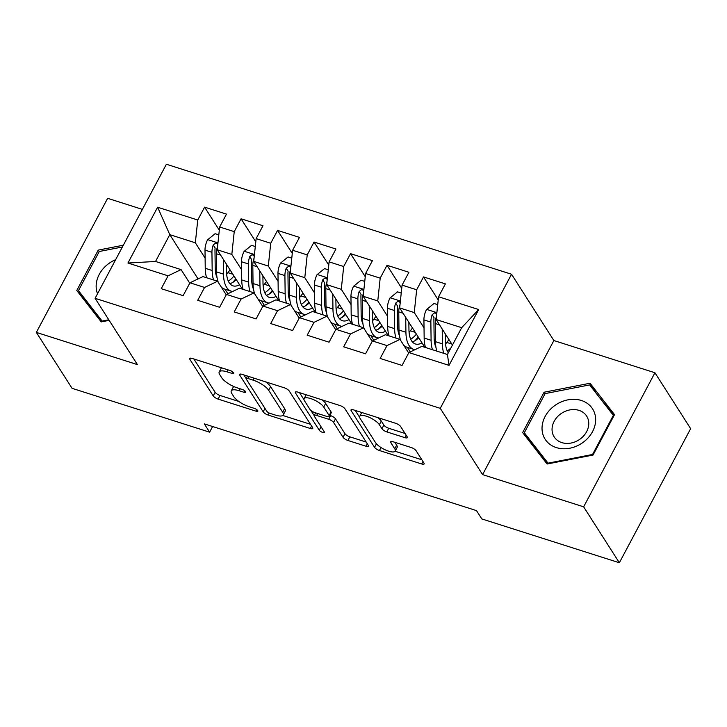 <?xml version="1.0" encoding="UTF-8"?>
<svg xmlns="http://www.w3.org/2000/svg" width="727" height="727" viewBox="0 0 727 727"><rect width="100%" height="100%" fill="white"/><g stroke="black" fill="none" stroke-linecap="round" stroke-linejoin="round"><path stroke-width="1.09" d="M233.594 372.778A2.981 0.954 -152 0 0 230.177 370.561L192.128 358.429A4.253 1.363 -152 0 0 189.674 358.466A4.253 1.363 -152 0 0 189.847 359.32L213.211 395.915A4.253 1.363 -152 0 0 218.091 399.096L256.149 411.218A2.981 0.954 -152 0 0 257.867 411.191A2.981 0.954 -152 0 0 257.74 410.591A2.981 0.954 -152 0 0 254.332 408.374L249.406 406.802A13.613 4.362 -152 0 1 233.785 396.642L231.84 393.598A13.613 4.362 -152 0 1 231.286 390.862A13.613 4.362 -152 0 1 239.147 390.744L244.072 392.307A2.981 0.954 -152 0 0 245.79 392.289A2.981 0.954 -152 0 0 245.671 391.689A2.981 0.954 -152 0 0 242.255 389.463L237.329 387.9A13.613 4.362 -152 0 1 221.717 377.74L219.763 374.687A13.613 4.362 -152 0 1 219.209 371.951A13.613 4.362 -152 0 1 227.069 371.833L231.995 373.405A2.981 0.954 -152 0 0 233.721 373.378A2.981 0.954 -152 0 0 233.594 372.778M404.884 437.654A4.253 1.363 -152 0 0 407.338 437.618A4.253 1.363 -152 0 0 407.165 436.763L400.613 426.495A4.253 1.363 -152 0 0 395.733 423.323L353.467 409.846A4.253 1.363 -152 0 0 351.014 409.883A4.253 1.363 -152 0 0 351.186 410.746L374.559 447.341A4.253 1.363 -152 0 0 379.43 450.513L421.696 463.98A4.253 1.363 -152 0 0 424.15 463.944A4.253 1.363 -152 0 0 423.977 463.09L416.062 450.685A4.253 1.363 -152 0 0 411.182 447.514L393.089 441.752A4.253 1.363 -152 0 0 390.635 441.789A4.253 1.363 -152 0 0 390.808 442.643L394.734 448.795A11.378 3.644 -152 0 1 395.206 451.076A11.378 3.644 -152 0 1 386.064 450.213A11.378 3.644 -152 0 1 375.577 442.688L360.192 418.588A11.378 3.644 -152 0 1 359.729 416.307A11.378 3.644 -152 0 1 368.862 417.171A11.378 3.644 -152 0 1 379.349 424.695L381.92 428.712A4.253 1.363 -152 0 0 386.8 431.893L404.884 437.654L406.175 435.219M583.645 506.828L654.936 372.751L553.874 340.536L482.583 474.613L583.645 506.828L619.359 562.753L481.801 518.914L476.512 510.627L204.323 423.877L209.612 432.165L212.611 426.522M482.583 474.613L440.253 408.338L95.092 298.324L166.383 164.247L511.544 274.252L440.253 408.338M142.383 209.385L107.641 198.317L36.35 332.403L137.421 364.609L95.092 298.324M36.35 332.403L72.064 388.327L209.612 432.165M289.228 390.999A4.253 1.363 -152 0 0 284.348 387.818L242.091 374.35A4.253 1.363 -152 0 0 239.628 374.387A4.253 1.363 -152 0 0 239.801 375.241L263.174 411.836A4.253 1.363 -152 0 0 268.054 415.017L310.311 428.485A4.253 1.363 -152 0 0 312.774 428.448A4.253 1.363 -152 0 0 312.601 427.594L289.228 390.999M297.779 392.098L340.036 405.566A4.253 1.363 -152 0 1 344.916 408.747L368.289 445.342A4.253 1.363 -152 0 1 368.462 446.196A4.253 1.363 -152 0 1 366.008 446.233L347.915 440.471A4.253 1.363 -152 0 1 343.035 437.29L333.566 422.451A4.253 1.363 -152 0 0 328.686 419.279L316.681 415.453A4.253 1.363 -152 0 0 314.228 415.49A4.253 1.363 -152 0 0 314.4 416.344L324.269 431.802A2.981 0.954 -152 0 1 324.387 432.392A2.981 0.954 -152 0 1 321.997 432.174A2.981 0.954 -152 0 1 319.253 430.202L295.498 392.989A4.253 1.363 -152 0 1 295.326 392.135A4.253 1.363 -152 0 1 297.779 392.098M198.062 278.932L169.791 234.657L155.533 261.466L127.943 263.029L168.082 275.824L161.24 288.683L183.131 295.662L189.974 282.794L204.569 287.447L197.726 300.315L219.618 307.294L226.46 294.426L241.055 299.079L234.212 311.938L256.104 318.917L262.947 306.058L277.541 310.702L270.698 323.57L292.59 330.549L299.433 317.681L314.028 322.334L307.185 335.202L329.077 342.181L335.919 329.313L350.514 333.966L343.671 346.824L365.563 353.804L372.406 340.945L387 345.589L380.157 358.456L402.049 365.436L408.892 352.568L421.887 346.361L447.423 354.503L461.681 327.686L436.145 319.544L452.439 345.061M127.943 263.029L157.614 207.222L197.753 220.017L195.336 242.791L205.114 258.103M219.3 230.186L204.596 207.15L197.753 220.017M204.596 207.15L226.488 214.129L219.645 226.988L234.239 231.64L231.822 254.423L241.6 269.726M255.786 241.818L241.082 218.782L234.239 231.64M241.082 218.782L262.974 225.752L256.131 238.62L270.726 243.272L268.308 266.055L278.087 281.358M292.281 253.45L277.569 230.404L270.726 243.272M277.569 230.404L299.46 237.384L292.618 250.252L307.212 254.895L304.795 277.678L314.573 292.99M328.768 265.073L314.055 242.036L307.212 254.895M314.055 242.036L335.947 249.016L329.104 261.874L343.698 266.527L341.281 289.31L351.059 304.613M365.254 276.705L350.541 253.659L343.698 266.527M350.541 253.659L372.433 260.639L365.59 273.506L380.185 278.159L377.767 300.933L387.546 316.245M401.74 288.328L387.028 265.291L380.185 278.159M387.028 265.291L408.919 272.271L402.076 285.129L416.671 289.782L414.254 312.565L424.032 327.877M438.227 299.96L423.514 276.923L416.671 289.782M423.514 276.923L445.406 283.893L438.563 296.761L478.693 309.557L449.022 365.363L408.892 352.568M408.674 352.977L399.995 339.382L385.401 334.729L372.406 340.945M387 345.589L399.995 339.382M438.563 296.761L436.145 319.544M478.693 309.557L461.681 327.686M372.188 341.345L363.509 327.75L348.915 323.106L335.919 329.313M350.514 333.966L363.509 327.75M435.191 345.352L435.8 346.306M414.254 312.565L399.659 307.912L424.804 347.288M402.076 285.129L399.659 307.912M335.701 329.713L327.023 316.127L312.428 311.474L299.433 317.681M314.028 322.334L327.023 316.127M398.705 333.72L399.314 334.674M407.393 347.333L410.301 351.895M377.767 300.933L363.173 296.289L388.318 335.656M365.59 273.506L363.173 296.289M299.215 318.09L290.536 304.495L275.942 299.842L262.947 306.058M277.541 310.702L290.536 304.495M362.219 322.088L362.828 323.042M370.906 335.701L373.814 340.263M341.281 289.31L326.687 284.657L351.832 324.033M329.104 261.874L326.687 284.657M262.729 306.458L254.05 292.863L239.456 288.219L226.46 294.426M241.055 299.079L254.05 292.863M325.723 310.465L326.341 311.42M334.42 324.069L337.328 328.631M304.795 277.678L290.2 273.025L315.345 312.401M292.618 250.252L290.2 273.025M226.242 294.826L217.564 281.24L202.969 276.587L189.974 282.794M204.569 287.447L217.564 281.24M289.237 298.833L289.855 299.788M297.934 312.446L300.842 317.008M268.308 266.055L253.714 261.402L278.859 300.769M256.131 238.62L253.714 261.402M189.756 283.203L181.078 269.608L155.533 261.466M168.082 275.824L181.078 269.608M252.751 287.201L253.369 288.165M261.447 300.814L264.355 305.376M231.822 254.423L217.228 249.77L242.373 289.146M219.645 226.988L217.228 249.77M619.359 562.753L690.65 428.676L654.936 372.751M553.874 340.536L511.544 274.252M216.264 275.578L216.882 276.533M224.961 289.192L227.869 293.753M195.336 242.791L169.791 234.657L157.614 207.222M447.423 354.503L449.022 365.363M123.336 245.208L98.236 250.106L76.771 290.491L101.244 321.897L109.159 320.353M544.105 392.216L522.631 432.592L547.104 464.008L593.05 455.038L614.524 414.654L590.042 383.247L544.105 392.216L545.068 393.716M221.59 367.817A13.613 4.362 -152 0 0 221.135 368.325L219.209 371.951M233.885 386.582A13.613 4.362 -152 0 0 233.213 387.237L231.286 390.862M193.873 358.984L215.137 392.289A4.253 1.363 -152 0 0 220.017 395.47L238.829 401.458M282.785 415.471L310.502 424.304M243.836 374.905L246.117 378.494A2.981 0.954 -152 0 0 246.244 379.076L266.764 411.2A2.981 0.954 -152 0 0 270.171 413.427L275.369 415.081A13.613 4.362 -152 0 0 283.23 414.963A13.613 4.362 -152 0 0 282.676 412.227L268.654 390.272A13.613 4.362 -152 0 0 253.041 380.112L247.843 378.458A2.981 0.954 -152 0 0 246.126 378.476L247.416 376.05M283.23 414.963L285.157 411.337A13.613 4.362 -152 0 0 284.602 408.601L282.676 412.227M265.537 381.829A13.613 4.362 -152 0 1 270.58 386.646L284.602 408.601M366.19 442.052L349.841 436.845L347.915 440.471M329.849 415.408L330.612 415.653A4.253 1.363 -152 0 1 335.492 418.825L344.962 433.674A4.253 1.363 -152 0 0 349.841 436.845M314.182 415.617L310.829 410.364M304.004 399.668L299.524 392.653M323.724 407.047A11.378 3.644 -152 0 0 313.237 399.523A11.378 3.644 -152 0 0 304.104 398.66A11.378 3.644 -152 0 0 304.568 400.94L309.984 409.437A4.253 1.363 -152 0 0 314.864 412.609L326.868 416.435A4.253 1.363 -152 0 0 329.322 416.398A4.253 1.363 -152 0 0 329.149 415.535L323.724 407.047L325.651 403.43A11.378 3.644 -152 0 0 322.025 399.832M306.203 394.788A11.378 3.644 -152 0 0 306.031 395.034L304.104 398.66M329.322 416.398L331.248 412.772A4.253 1.363 -152 0 0 331.076 411.918L329.149 415.535M325.651 403.43L331.076 411.918M377.84 417.616A11.378 3.644 -152 0 1 381.284 421.078L383.847 425.086A4.253 1.363 -152 0 0 388.727 428.267L405.066 433.474M361.773 412.5A11.378 3.644 -152 0 0 361.655 412.682L359.729 416.307M395.206 451.076L397.133 447.459A11.378 3.644 -152 0 0 396.66 445.169L394.734 448.795M394.834 442.307L396.66 445.169M395.079 451.258L421.878 459.8M355.212 410.41L359.629 417.316M99.199 251.615L98.236 250.106M614.024 415.59L595.186 392.026M595.604 391.944L590.042 383.247M218.809 234.894L215.101 233.712L207.595 239.792A11.487 5.371 107.7 0 0 205.005 250.124L205.241 268.299A33.151 15.512 107.7 0 0 206.641 277.759M226.651 274.243A27.517 12.877 107.7 0 0 227.924 272.661L230.041 269.844M223.289 259.266L223.489 274.115A33.151 15.512 107.7 0 0 231.295 291.209A33.151 15.512 107.7 0 0 232.595 291.491M240.946 288.692A33.151 15.512 107.7 0 0 241.709 288.11M226.424 264.174L226.524 271.653A27.517 12.877 107.7 0 0 233.003 285.838A27.517 12.877 107.7 0 0 239.547 284.72M217.764 244.726L216.91 243.481L215.401 243.181L213.247 244.981A11.487 5.371 107.7 0 0 211.939 252.333L212.175 270.508A33.151 15.512 107.7 0 0 213.565 279.968M232.549 282.549A33.151 15.512 107.7 0 0 235.775 278.814M233.967 275.996A27.517 12.877 -72.3 0 1 228.296 281.085M217.037 277.605A27.517 12.877 -72.3 0 1 215.21 268.045L214.974 249.87A5.852 2.735 -72.3 0 1 215.147 247.962L213.247 244.981M231.295 291.209L224.361 289.001A33.151 15.512 -72.3 0 1 221.362 287.192M218.345 282.458A33.151 15.512 -72.3 0 1 216.555 271.907L216.319 253.723A11.487 5.371 -72.3 0 1 217.573 246.526M229.877 283.666A27.517 12.877 107.7 0 0 236.302 279.641M255.295 246.517L251.587 245.335L244.081 251.424A11.487 5.371 107.7 0 0 241.491 261.747L241.727 279.922A33.151 15.512 107.7 0 0 243.127 289.382M263.138 285.875A27.517 12.877 107.7 0 0 264.41 284.284L266.527 281.476M259.775 270.898L259.975 285.738A33.151 15.512 107.7 0 0 267.781 302.832A33.151 15.512 107.7 0 0 269.081 303.123M277.432 300.324A33.151 15.512 107.7 0 0 278.196 299.733M262.91 275.806L263.01 283.276A27.517 12.877 107.7 0 0 269.49 297.47A27.517 12.877 107.7 0 0 276.033 296.352M254.25 256.358L253.396 255.104L251.887 254.813L249.734 256.604A11.487 5.371 107.7 0 0 248.425 263.956L248.661 282.14A33.151 15.512 107.7 0 0 250.052 291.591M269.035 294.181A33.151 15.512 107.7 0 0 272.262 290.446M270.462 287.619A27.517 12.877 -72.3 0 1 264.782 292.717M253.523 289.237A27.517 12.877 -72.3 0 1 251.696 279.677L251.46 261.493A5.852 2.735 -72.3 0 1 251.633 259.584L249.734 256.604M267.781 302.832L260.848 300.624A33.151 15.512 -72.3 0 1 257.849 298.824M254.832 294.09A33.151 15.512 -72.3 0 1 253.041 283.53L252.805 265.355A11.487 5.371 -72.3 0 1 254.059 258.158M266.364 295.298A27.517 12.877 107.7 0 0 272.789 291.273M291.781 258.149L288.074 256.967L280.567 263.056A11.487 5.371 107.7 0 0 277.978 273.379L278.214 291.554A33.151 15.512 107.7 0 0 279.613 301.014M299.624 297.497A27.517 12.877 107.7 0 0 300.896 295.916L303.014 293.099M296.262 282.53L296.462 297.37A33.151 15.512 107.7 0 0 304.268 314.464A33.151 15.512 107.7 0 0 305.567 314.755M313.919 311.947A33.151 15.512 107.7 0 0 314.682 311.365M299.397 287.438L299.497 294.908A27.517 12.877 107.7 0 0 305.976 309.093A27.517 12.877 107.7 0 0 312.519 307.984M290.736 267.99L289.882 266.736L288.374 266.436L286.22 268.236A11.487 5.371 107.7 0 0 284.911 275.588L285.148 293.763A33.151 15.512 107.7 0 0 286.538 303.223M305.522 305.813A33.151 15.512 107.7 0 0 308.748 302.068M306.948 299.251A27.517 12.877 -72.3 0 1 301.269 304.34M290.009 300.869A27.517 12.877 -72.3 0 1 288.183 291.3L287.947 273.125A5.852 2.735 -72.3 0 1 288.119 271.216L286.22 268.236M304.268 314.464L297.334 312.256A33.151 15.512 -72.3 0 1 294.335 310.447M291.318 305.722A33.151 15.512 -72.3 0 1 289.528 295.162L289.291 276.987A11.487 5.371 -72.3 0 1 290.546 269.781M302.85 306.921A27.517 12.877 107.7 0 0 309.275 302.895M115.638 259.684A28.162 23.2 -32.6 0 0 96.173 287.165A28.162 23.2 -32.6 0 0 97.536 293.735M101.607 321.834L83.75 298.906L78.461 290.627L99.263 251.497L122.39 246.989M102.552 321.643L78.461 290.627M108.786 319.771L102.171 321.061M595.64 418.807A28.162 23.2 -32.6 0 0 567.832 399.859A28.162 23.2 -32.6 0 0 542.042 429.266A28.162 23.2 -32.6 0 0 569.85 448.214A28.162 23.2 -32.6 0 0 595.64 418.807M588.752 422.905A19.284 15.876 -32.6 0 0 586.662 416.117A19.284 15.876 -32.6 0 0 565.67 411.137A19.284 15.876 -32.6 0 0 552.057 430.075A19.284 15.876 -32.6 0 0 554.156 436.863A19.284 15.876 -32.6 0 0 575.148 441.834A19.284 15.876 -32.6 0 0 588.752 422.905M547.476 463.935L529.619 441.016L524.321 432.729L545.132 393.607L589.642 384.91L613.361 415.344L592.55 454.475L548.04 463.163L524.321 432.729M548.412 463.744L548.04 463.163M613.788 416.026L613.361 415.344M592.932 455.057L592.55 454.475M328.268 269.781L324.56 268.599L317.054 274.679A11.487 5.371 107.7 0 0 314.464 285.002L314.7 303.186A33.151 15.512 107.7 0 0 316.1 312.646M336.11 309.129A27.517 12.877 107.7 0 0 337.383 307.548L339.5 304.731M332.748 294.153L332.948 309.002A33.151 15.512 107.7 0 0 340.754 326.096A33.151 15.512 107.7 0 0 342.053 326.378M350.405 323.579A33.151 15.512 107.7 0 0 351.168 322.988M335.883 299.061L335.983 306.54A27.517 12.877 107.7 0 0 342.462 320.725A27.517 12.877 107.7 0 0 349.005 319.607M327.223 279.613L326.368 278.368L324.86 278.068L322.706 279.868A11.487 5.371 107.7 0 0 321.398 287.22L321.634 305.395A33.151 15.512 107.7 0 0 323.024 314.855M342.008 317.435A33.151 15.512 107.7 0 0 345.234 313.7M343.435 310.883A27.517 12.877 -72.3 0 1 337.755 315.972M326.496 312.492A27.517 12.877 -72.3 0 1 324.669 302.932L324.433 284.757A5.852 2.735 -72.3 0 1 324.605 282.848L322.706 279.868M340.754 326.096L333.82 323.888A33.151 15.512 -72.3 0 1 330.821 322.079M327.804 317.345A33.151 15.512 -72.3 0 1 326.014 306.785L325.778 288.61A11.487 5.371 -72.3 0 1 327.032 281.413M339.336 318.553A27.517 12.877 107.7 0 0 345.761 314.527M364.754 281.404L361.046 280.222L353.54 286.311A11.487 5.371 107.7 0 0 350.95 296.634L351.186 314.809A33.151 15.512 107.7 0 0 352.586 324.269M372.597 320.761A27.517 12.877 107.7 0 0 373.869 319.171L375.986 316.363M369.234 305.785L369.434 320.625A33.151 15.512 107.7 0 0 377.24 337.719A33.151 15.512 107.7 0 0 378.54 338.01M386.891 335.211A33.151 15.512 107.7 0 0 387.655 334.62M372.369 310.693L372.469 318.162A27.517 12.877 107.7 0 0 378.949 332.357A27.517 12.877 107.7 0 0 385.492 331.239M363.709 291.245L362.855 289.991L361.346 289.7L359.193 291.491A11.487 5.371 107.7 0 0 357.884 298.842L358.12 317.027A33.151 15.512 107.7 0 0 359.511 326.478M378.494 329.067A33.151 15.512 107.7 0 0 381.72 325.332M379.921 322.506A27.517 12.877 -72.3 0 1 374.241 327.595M362.982 324.124A27.517 12.877 -72.3 0 1 361.155 314.564L360.919 296.38A5.852 2.735 -72.3 0 1 361.092 294.471L359.193 291.491M377.24 337.719L370.307 335.51A33.151 15.512 -72.3 0 1 367.308 333.711M364.291 328.977A33.151 15.512 -72.3 0 1 362.5 318.417L362.264 300.242A11.487 5.371 -72.3 0 1 363.518 293.045M375.823 330.185A27.517 12.877 107.7 0 0 382.248 326.15M401.24 293.036L397.533 291.854L390.026 297.943A11.487 5.371 107.7 0 0 387.436 308.266L387.673 326.441A33.151 15.512 107.7 0 0 389.072 335.901M409.083 332.384A27.517 12.877 107.7 0 0 410.355 330.803L412.473 327.986M405.721 317.408L405.92 332.257A33.151 15.512 107.7 0 0 413.727 349.351A33.151 15.512 107.7 0 0 415.026 349.632M423.378 346.834A33.151 15.512 107.7 0 0 424.141 346.252M408.856 322.325L408.956 329.794A27.517 12.877 107.7 0 0 415.435 343.98A27.517 12.877 107.7 0 0 421.978 342.862M400.195 302.877L399.341 301.623L397.833 301.323L395.679 303.123A11.487 5.371 107.7 0 0 394.37 310.474L394.607 328.649A33.151 15.512 107.7 0 0 396.006 338.11M414.981 340.69A33.151 15.512 107.7 0 0 418.207 336.955M416.407 334.138A27.517 12.877 -72.3 0 1 410.728 339.227M399.468 335.756A27.517 12.877 -72.3 0 1 397.642 326.187L397.405 308.012A5.852 2.735 -72.3 0 1 397.578 306.103L395.679 303.123M413.727 349.351L406.793 347.142A33.151 15.512 -72.3 0 1 403.794 345.334M400.777 340.609A33.151 15.512 -72.3 0 1 398.987 330.049L398.75 311.865A11.487 5.371 -72.3 0 1 400.004 304.668M412.309 341.808A27.517 12.877 107.7 0 0 418.734 337.782M437.727 304.668L434.019 303.477L426.513 309.566A11.487 5.371 107.7 0 0 423.923 319.889L424.159 338.073A33.151 15.512 107.7 0 0 425.559 347.524M445.569 344.016A27.517 12.877 107.7 0 0 446.841 342.435L448.959 339.618M442.207 329.04L442.407 343.88A33.151 15.512 107.7 0 0 443.797 353.34M445.342 333.947L445.442 341.426A27.517 12.877 107.7 0 0 448.323 352.822M436.682 314.5L435.827 313.255L434.319 312.955L432.165 314.746A11.487 5.371 107.7 0 0 430.857 322.106L431.093 340.281A33.151 15.512 107.7 0 0 432.492 349.742M450.913 347.942A27.517 12.877 -72.3 0 1 447.214 350.859M435.955 347.379A27.517 12.877 -72.3 0 1 434.128 337.819L433.892 319.644A5.852 2.735 -72.3 0 1 434.064 317.726L432.165 314.746M436.863 351.132A33.151 15.512 -72.3 0 1 435.473 341.672L435.237 323.497A11.487 5.371 -72.3 0 1 436.491 316.3M228.105 369.898L227.069 371.833M244.854 390.844L244.072 392.307M240.174 388.8L239.147 390.744M256.922 409.755L256.149 411.218M220.017 395.47L218.091 399.096M215.137 392.289L213.211 395.915M190.474 358.129L189.847 359.32M232.776 371.933L231.995 373.405M311.61 426.049L310.311 428.485M269.126 413L268.054 415.017M264.992 408.429L263.174 411.836M240.437 374.051L239.801 375.241M248.879 376.513L247.843 378.458M270.58 386.646L268.654 390.272M254.068 378.167L253.041 380.112M367.299 443.797L366.008 446.233M344.962 433.674L343.035 437.29M335.492 418.825L333.566 422.451M330.612 415.653L328.686 419.279M317.717 413.518L316.681 415.453M321.07 426.785L319.253 430.202M296.125 391.808L295.498 392.989M388.727 428.267L386.8 431.893M383.847 425.086L381.92 428.712M381.284 421.078L379.349 424.695M391.444 441.453L390.808 442.643M422.987 461.545L421.696 463.98M381.012 447.541L379.43 450.513M376.432 443.797L374.559 447.341M351.823 409.555L351.186 410.746M217.955 242.882L207.786 239.646M212.175 270.508L205.241 268.299M227.924 272.661L232.84 274.224M223.489 274.115L216.555 271.907M211.939 252.333L205.005 250.124M220.626 255.104L216.319 253.723M254.441 254.514L244.272 251.269M248.661 282.14L241.727 279.922M264.41 284.284L269.326 285.856M259.975 285.738L253.041 283.53M248.425 263.956L241.491 261.747M257.113 266.727L252.805 265.355M290.927 266.146L280.758 262.901M285.148 293.763L278.214 291.554M300.896 295.916L305.813 297.488M296.462 297.37L289.528 295.162M284.911 275.588L277.978 273.379M293.599 278.359L289.291 276.987M327.414 277.769L317.245 274.524M321.634 305.395L314.7 303.186M337.383 307.548L342.299 309.111M332.948 309.002L326.014 306.785M321.398 287.22L314.464 285.002M330.085 289.991L325.778 288.61M363.9 289.401L353.731 286.156M358.12 317.027L351.186 314.809M373.869 319.171L378.785 320.743M369.434 320.625L362.5 318.417M357.884 298.842L350.95 296.634M366.572 301.614L362.264 300.242M400.386 301.033L390.217 297.788M394.607 328.649L387.673 326.441M410.355 330.803L415.271 332.366M405.92 332.257L398.987 330.049M394.37 310.474L387.436 308.266M403.058 313.246L398.75 311.865M436.872 312.655L426.704 309.411M431.093 340.281L424.159 338.073M446.841 342.435L451.758 343.998M442.407 343.88L435.473 341.672M430.857 322.106L423.923 319.889M439.544 324.869L435.237 323.497M315.627 412.854L314.228 415.49"/></g></svg>
